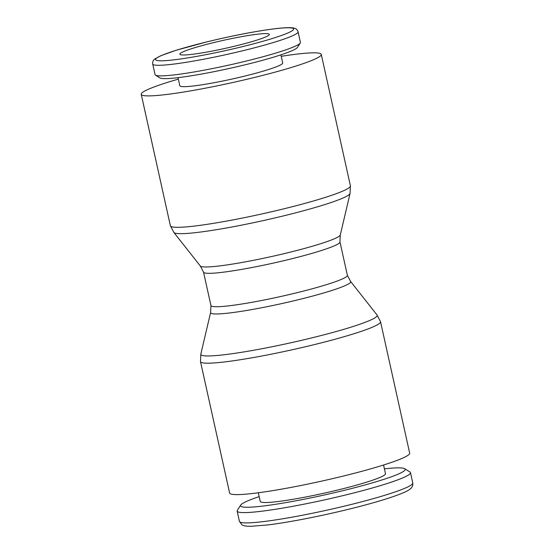 <?xml version="1.0" encoding="UTF-8"?>
<svg xmlns="http://www.w3.org/2000/svg" width="554" height="554" viewBox="0 0 554 554"><rect width="100%" height="100%" fill="white"/><g stroke="black" fill="none" stroke-linecap="round" stroke-linejoin="round"><path stroke-width="0.83" d="M380.529 321.694L409.669 453.117A92.206 8.289 167.5 0 1 331.984 478.774A92.206 8.289 167.5 0 1 232.521 494.362A92.206 8.289 167.5 0 1 229.626 493.025L200.493 361.61A92.206 8.289 167.5 0 0 203.387 362.946A92.206 8.289 167.5 0 0 313.218 344.879A92.206 8.289 167.5 0 0 380.529 321.694L376.983 314.921M350.578 281.432L377.039 314.984A90.33 8.123 167.5 0 1 311.251 338.023A90.33 8.123 167.5 0 1 203.65 355.716A90.33 8.123 167.5 0 1 200.825 354.048L210.624 312.456A71.743 6.454 167.5 0 1 210.645 312.394L210.942 305.545A69.866 6.281 167.5 0 0 213.131 306.556A69.866 6.281 167.5 0 0 296.355 292.865A69.866 6.281 167.5 0 0 347.372 275.296L350.537 281.384A71.743 6.454 167.5 0 1 350.578 281.432A71.743 6.454 167.5 0 1 298.329 299.728A71.743 6.454 167.5 0 1 212.868 313.786A71.743 6.454 167.5 0 1 210.624 312.456M178.346 79.125A92.206 8.289 -12.5 0 0 141.235 94.318A92.206 8.289 -12.5 0 0 144.13 95.655A92.206 8.289 -12.5 0 0 243.587 80.06A92.206 8.289 -12.5 0 0 321.272 54.403A92.206 8.289 -12.5 0 0 318.384 53.066A92.206 8.289 -12.5 0 0 281.224 56.314M350.412 185.825A92.206 8.289 -12.5 0 1 283.094 209.01A92.206 8.289 -12.5 0 1 173.263 227.071A92.206 8.289 -12.5 0 1 170.376 225.734L173.921 232.514A90.33 8.123 -12.5 0 0 176.539 233.435A90.33 8.123 -12.5 0 0 284.14 215.735A90.33 8.123 -12.5 0 0 350.059 193.464L350.412 185.825L321.272 54.403M173.887 232.479L200.326 266.003A71.743 6.454 -12.5 0 0 200.368 266.052A71.743 6.454 -12.5 0 0 202.452 266.786A71.743 6.454 -12.5 0 0 287.907 252.728A71.743 6.454 -12.5 0 0 340.26 235.041A71.743 6.454 -12.5 0 0 340.281 234.979L350.073 193.422M152.71 64.029L155.051 74.603A74.451 6.696 -12.5 0 0 155.48 75.129A74.451 6.696 -12.5 0 0 157.384 75.683A74.451 6.696 -12.5 0 0 234.432 63.849A74.451 6.696 -12.5 0 0 300.261 43.032A74.451 6.696 -12.5 0 0 300.42 42.381L298.08 31.8A74.451 6.696 -12.5 0 1 243.725 50.518A74.451 6.696 -12.5 0 1 155.044 65.102A74.451 6.696 -12.5 0 1 152.71 64.029C152.482 61.743 153.216 60.047 154.926 58.925L160.895 55.684L176.047 50.296L207.092 41.82C230.492 36.162 251.502 32.007 270.123 29.355C285.13 27.368 291.002 27.375 293.89 28.109C295.94 28.413 297.332 29.646 298.08 31.8M155.48 75.129L159.898 77.92A70.725 6.364 -12.5 0 0 161.706 78.446A70.725 6.364 -12.5 0 0 234.903 67.2A70.725 6.364 -12.5 0 0 297.436 47.429L300.261 43.032M280.899 54.853L282.692 62.955A52.685 4.737 167.5 0 1 238.303 77.622A52.685 4.737 167.5 0 1 181.47 86.528A52.685 4.737 167.5 0 1 179.815 85.766L178.021 77.657M181.297 54.874A45.816 4.12 167.5 0 1 179.863 54.209A45.816 4.12 167.5 0 1 218.463 41.46A45.816 4.12 167.5 0 1 267.88 33.711A45.816 4.12 167.5 0 1 269.32 34.376A45.816 4.12 167.5 0 1 230.72 47.125A45.816 4.12 167.5 0 1 181.297 54.874M384.414 468.857A84.333 7.583 167.5 0 1 402.543 468.075A84.333 7.583 167.5 0 1 404.704 468.705L409.967 472.029A88.765 7.985 167.5 0 1 410.479 472.652A88.765 7.985 167.5 0 1 335.689 497.354A88.765 7.985 167.5 0 1 239.937 512.367A88.765 7.985 167.5 0 1 237.154 511.079A88.765 7.985 167.5 0 1 237.347 510.296L240.713 505.061A84.333 7.583 167.5 0 1 259.168 496.626M404.704 468.705A84.333 7.583 167.5 0 1 337.815 491.897A84.333 7.583 167.5 0 1 243.171 507.021A84.333 7.583 167.5 0 1 240.713 505.061M383.562 465.007L385.48 473.663A64.139 5.769 167.5 0 1 331.437 491.516A64.139 5.769 167.5 0 1 262.25 502.36A64.139 5.769 167.5 0 1 260.235 501.432L258.316 492.769M200.368 266.052L203.533 272.132A69.866 6.281 -12.5 0 0 205.728 273.143A69.866 6.281 -12.5 0 0 288.953 259.459A69.866 6.281 -12.5 0 0 339.962 241.89L340.26 235.041M207.175 41.82A70.725 6.364 -12.5 0 0 157.758 60.628A70.725 6.364 -12.5 0 0 242.001 46.765A70.725 6.364 -12.5 0 0 291.425 27.956A70.725 6.364 -12.5 0 0 207.175 41.82M410.479 472.652L412.765 482.956A88.765 7.985 167.5 0 1 347.954 505.276A88.765 7.985 167.5 0 1 242.216 522.664A88.765 7.985 167.5 0 1 239.432 521.376L237.154 511.079M200.846 353.971L200.493 361.61M203.533 272.132L210.942 305.545M170.376 225.734L141.235 94.318M412.765 482.956C413.083 485.366 412.301 487.312 410.424 488.787C407.813 491.031 402.453 493.572 388.506 498.185C377.329 501.792 363.798 505.539 347.912 509.431C319.873 516.307 288.309 522.429 267.991 524.915L250.865 526.3C244.272 526.286 242.569 525.261 241.904 524.776L239.432 521.376M339.962 241.89L347.372 275.296"/></g></svg>
